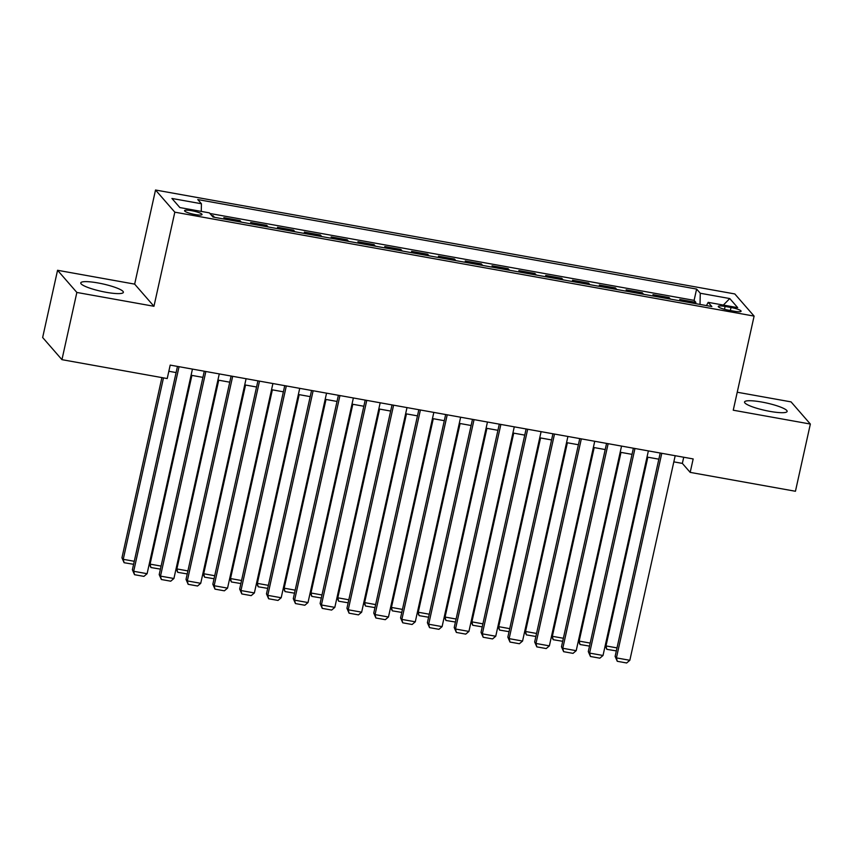 <?xml version="1.0" encoding="UTF-8"?>
<svg xmlns="http://www.w3.org/2000/svg" width="853" height="853" viewBox="0 0 853 853"><rect width="100%" height="100%" fill="white"/><g stroke="black" fill="none" stroke-linecap="round" stroke-linejoin="round"><path stroke-width="1.28" d="M106.135 292.291A21.815 3.775 12.5 0 0 123.365 292.344A21.815 3.775 12.5 0 0 97.999 282.951A21.815 3.775 12.5 0 0 80.768 282.897A21.815 3.775 12.5 0 0 106.135 292.291M769.907 411.381A21.815 3.775 12.5 0 0 787.127 411.434A21.815 3.775 12.5 0 0 761.761 402.04A21.815 3.775 12.5 0 0 744.541 401.987A21.815 3.775 12.5 0 0 769.907 411.381M194.974 214.519A8.946 1.546 12.5 0 0 202.044 214.54A8.946 1.546 12.5 0 0 191.637 210.691A8.946 1.546 12.5 0 0 184.568 210.67A8.946 1.546 12.5 0 0 194.974 214.519M57.556 270.284L76.855 292.451L153.956 306.28L134.657 284.124L57.556 270.284L42.65 337.511L61.949 359.667L167.22 378.551L170.195 365.105L693.169 458.935L690.184 472.381L795.444 491.264L810.35 424.048L791.051 401.88L737.237 392.231M134.657 284.124L155.523 190.016L734.806 293.944L754.105 316.1L174.822 212.173L155.523 190.016M681.131 301.034L679.766 299.478L695.856 302.357L695.579 303.625M670.405 299.115L669.04 297.548L668.763 298.817M669.04 297.548L652.95 294.658L654.315 296.226M627.488 291.417L626.134 289.849L642.224 292.739L641.936 294.008M600.672 286.597L599.307 285.041L615.397 287.919L615.12 289.199M573.856 281.789L572.491 280.221L588.581 283.111L588.303 284.38M547.04 276.98L545.675 275.412L561.764 278.302L561.487 279.571M520.213 272.171L518.859 270.604L534.948 273.493L534.66 274.762M493.397 267.352L492.032 265.795L508.121 268.674L507.844 269.943M466.58 262.543L465.216 260.975L481.305 263.865L481.028 265.134M439.764 257.734L438.399 256.167L454.489 259.056L454.212 260.325M412.937 252.925L411.583 251.358L427.673 254.247L427.385 255.516M386.121 248.106L384.756 246.549L400.846 249.428L400.569 250.697M359.305 243.297L357.94 241.73L374.03 244.619L373.753 245.888M332.489 238.488L331.124 236.921L347.214 239.81L346.936 241.079M305.662 233.679L304.297 232.112L320.397 235.001L320.11 236.27M278.846 228.86L277.481 227.303L293.571 230.182L293.293 231.451M252.03 224.051L250.665 222.484L266.754 225.373L266.477 226.642M225.213 219.242L223.849 217.675L239.938 220.564L239.661 221.833M731.01 307.506L725.114 306.451A8.669 1.503 12.5 0 0 718.269 306.43A8.669 1.503 12.5 0 0 728.345 310.161L734.252 311.228A8.669 1.503 12.5 0 0 741.097 311.238A8.669 1.503 12.5 0 0 731.01 307.506L730.349 310.524M700.014 304.425L700.27 293.251L696.613 289.06L197.779 199.57L201.436 203.76L171.933 198.461L179.866 207.567L209.369 212.866L213.015 217.057L711.85 306.547L708.193 302.357L706.465 305.587M700.27 293.251L729.763 298.55L737.696 307.645L708.193 302.357M695.856 302.357L694.107 300.352L209.902 213.485M214.476 217.312L213.122 215.756L211.651 215.489M239.938 220.564L241.303 222.132M266.754 225.373L268.119 226.941M293.571 230.182L294.935 231.749M320.397 235.001L321.752 236.558M347.214 239.81L348.578 241.378M374.03 244.619L375.395 246.186M400.846 249.428L402.211 250.995M427.673 254.247L429.027 255.804M454.489 259.056L455.854 260.623M481.305 263.865L482.67 265.432M508.121 268.674L509.486 270.241M534.948 273.493L536.302 275.05M561.764 278.302L563.129 279.869M588.581 283.111L589.945 284.678M615.397 287.919L616.762 289.487M642.224 292.739L643.578 294.296M76.855 292.451L61.949 359.667M153.956 306.28L174.822 212.173M754.105 316.1L733.249 410.208L810.35 424.048M673.827 461.868L682.357 463.392L690.184 472.381M168.83 371.268L176.102 372.569M191.083 375.256L202.929 377.378M217.91 380.065L229.745 382.187M244.726 384.884L256.561 387.006M271.542 389.693L283.377 391.815M298.358 394.502L310.204 396.624M325.185 399.311L337.02 401.443M352.001 404.13L363.836 406.252M378.817 408.939L390.653 411.061M405.633 413.748L417.48 415.869M432.46 418.556L444.296 420.689M459.277 423.376L471.112 425.498M486.093 428.185L497.928 430.307M512.909 432.993L524.755 435.115M539.736 437.802L551.571 439.935M566.552 442.622L578.387 444.744M593.368 447.43L605.203 449.552M620.184 452.239L632.03 454.361M647.011 457.048L658.847 459.181M683.722 457.24L682.357 463.392M694.107 300.352L696.613 289.06M213.122 215.756L212.866 216.886M201.436 203.76L201.265 211.405M723.355 305.075L729.763 298.55M675.192 455.705L629.834 660.297L616.42 657.898L615.12 656.394L617.273 661.299L616.42 657.898L661.779 453.306M660.211 453.018L615.12 656.394M629.834 660.297L626.656 662.984L617.273 661.299M605.31 645.135L605.993 645.924L647.832 457.197M616.335 650.914L606.835 649.325L605.993 645.924L617.007 647.896M606.835 649.325L605.182 645.721M648.376 450.896L603.018 655.488L589.604 653.089L588.303 651.585L590.447 656.49L589.604 653.089L634.963 448.497M633.384 448.209L588.303 651.585M603.018 655.488L599.84 658.175L590.447 656.49M621.549 446.087L576.201 650.679L562.788 648.269L561.487 646.777L563.63 651.681L562.788 648.269L608.146 443.677M606.568 443.4L561.487 646.777M576.201 650.679L573.024 653.366L563.63 651.681M594.733 441.278L549.375 645.87L535.972 643.461L534.66 641.968L536.814 646.873L535.972 643.461L581.33 438.868M579.752 438.591L534.66 641.968M549.375 645.87L546.197 648.557L536.814 646.873M567.917 436.459L522.558 641.051L509.145 638.652L507.844 637.148L509.998 642.053L509.145 638.652L554.503 434.06M552.936 433.772L507.844 637.148M522.558 641.051L519.381 643.738L509.998 642.053M578.494 640.326L579.176 641.104L621.005 452.389M589.519 646.105L580.019 644.516L579.176 641.104L590.191 643.087M580.019 644.516L578.366 640.912M551.678 635.517L552.349 636.295L594.189 447.58M562.703 641.296L553.202 639.707L552.349 636.295L563.364 638.268M553.202 639.707L551.539 636.103M524.851 630.698L525.533 631.487L567.373 442.76M535.876 636.477L526.376 634.888L525.533 631.487L536.548 633.459M526.376 634.888L524.723 631.295M498.035 625.889L498.717 626.667L540.557 437.952M509.06 631.668L499.559 630.079L498.717 626.667L509.731 628.65M499.559 630.079L497.907 626.475M541.101 431.65L495.742 636.242L482.329 633.843L481.028 632.34L483.171 637.244L482.329 633.843L527.687 429.251M526.109 428.963L481.028 632.34M495.742 636.242L492.565 638.929L483.171 637.244M471.219 621.08L471.901 621.858L513.73 433.143M482.244 626.859L472.743 625.27L471.901 621.858L482.915 623.842M472.743 625.27L471.091 621.666M514.274 426.841L468.926 631.433L455.513 629.024L454.212 627.531L456.355 632.436L455.513 629.024L500.871 424.431M499.293 424.154L454.212 627.531M468.926 631.433L465.749 634.12L456.355 632.436M444.402 616.271L445.074 617.05L486.914 428.334M455.427 622.04L445.927 620.462L445.074 617.05L456.088 619.022M445.927 620.462L444.264 616.858M487.458 422.032L442.099 626.624L428.696 624.215L427.385 622.722L429.539 627.627L428.696 624.215L474.055 419.623M472.477 419.345L427.385 622.722M442.099 626.624L438.922 629.311L429.539 627.627M417.575 611.452L418.258 612.241L460.098 423.514M428.601 617.231L419.1 615.642L418.258 612.241L429.272 614.213M419.1 615.642L417.448 612.049M460.641 417.213L415.283 621.805L401.87 619.406L400.569 617.903L402.723 622.807L401.87 619.406L447.228 414.814M445.661 414.526L400.569 617.903M415.283 621.805L412.106 624.492L402.723 622.807M390.759 606.643L391.442 607.421L433.281 418.706M401.784 612.422L392.284 610.833L391.442 607.421L402.456 609.405M392.284 610.833L390.631 607.229M433.825 412.404L388.467 616.996L375.053 614.597L373.753 613.094L375.896 617.998L375.053 614.597L420.412 410.005M418.834 409.717L373.753 613.094M388.467 616.996L385.289 619.683L375.896 617.998M406.998 407.595L361.651 612.187L348.237 609.778L346.936 608.285L349.08 613.19L348.237 609.778L393.596 405.186M392.017 404.908L346.936 608.285M361.651 612.187L358.473 614.874L349.08 613.19M380.182 402.787L334.824 607.379L321.421 604.969L320.11 603.476L322.263 608.381L321.421 604.969L366.779 400.377M365.201 400.1L320.11 603.476M334.824 607.379L331.646 610.066L322.263 608.381M353.366 397.967L308.008 602.559L294.594 600.16L293.293 598.657L295.447 603.561L294.594 600.16L339.952 395.568M338.385 395.28L293.293 598.657M308.008 602.559L304.83 605.246L295.447 603.561M326.55 393.158L281.191 597.75L267.778 595.351L266.477 593.848L268.62 598.753L267.778 595.351L313.136 390.749M311.558 390.471L266.477 593.848M281.191 597.75L278.014 600.437L268.62 598.753M299.723 388.35L254.375 592.942L240.962 590.532L239.661 589.039L241.804 593.944L240.962 590.532L286.32 385.94M284.742 385.663L239.661 589.039M254.375 592.942L251.198 595.629L241.804 593.944M272.907 383.541L227.548 588.133L214.146 585.723L212.834 584.23L214.988 589.135L214.146 585.723L259.504 381.131M257.926 380.854L212.834 584.23M227.548 588.133L224.371 590.82L214.988 589.135M246.09 378.721L200.732 583.313L187.319 580.914L186.018 579.411L188.172 584.316L187.319 580.914L232.677 376.322M231.11 376.034L186.018 579.411M200.732 583.313L197.555 586L188.172 584.316M219.274 373.913L173.916 578.505L160.503 576.106L159.202 574.602L161.345 579.507L160.503 576.106L205.861 371.503M204.283 371.226L159.202 574.602M173.916 578.505L170.739 581.192L161.345 579.507M363.943 601.834L364.626 602.613L406.454 413.897M374.968 607.613L365.468 606.025L364.626 602.613L375.64 604.596M365.468 606.025L363.815 602.421M337.127 597.025L337.799 597.804L379.638 409.088M348.152 602.794L338.652 601.216L337.799 597.804L348.813 599.776M338.652 601.216L336.988 597.612M310.3 592.206L310.982 592.995L352.822 404.269M321.325 597.985L311.825 596.396L310.982 592.995L321.997 594.967M311.825 596.396L310.172 592.803M283.484 587.397L284.166 588.175L326.006 399.46M294.509 593.176L285.009 591.587L284.166 588.175L295.181 590.159M285.009 591.587L283.356 587.984M256.668 582.588L257.35 583.367L299.179 394.651M267.693 588.367L258.192 586.779L257.35 583.367L268.364 585.35M258.192 586.779L256.54 583.175M229.852 577.78L230.523 578.558L272.363 389.842M240.877 583.548L231.376 581.959L230.523 578.558L241.538 580.53M231.376 581.959L229.713 578.366M203.025 572.96L203.707 573.749L245.547 385.023M214.05 578.739L204.549 577.15L203.707 573.749L214.721 575.722M204.549 577.15L202.897 573.557M176.208 568.151L176.891 568.93L218.731 380.214M187.233 573.93L177.733 572.342L176.891 568.93L187.905 570.913M177.733 572.342L176.081 568.738M149.392 563.343L150.075 564.121L191.904 375.405M160.417 569.122L150.917 567.533L150.075 564.121L161.089 566.093M150.917 567.533L149.264 563.929M192.447 369.104L147.1 573.696L133.686 571.286L132.386 569.793L134.529 574.698L133.686 571.286L179.045 366.694M177.467 366.417L132.386 569.793M147.1 573.696L143.922 576.383L134.529 574.698M161.899 377.602L121.947 557.809L123.248 559.312L163.477 377.879M133.601 564.302L124.101 562.713L123.248 559.312L134.262 561.285M124.101 562.713L121.947 557.809M724.485 309.308L725.114 306.451"/></g></svg>
